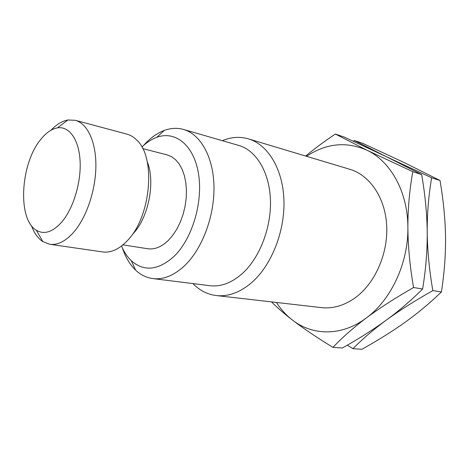 <?xml version="1.0" encoding="UTF-8"?>
<svg xmlns="http://www.w3.org/2000/svg" width="469" height="469" viewBox="0 0 469 469"><rect width="100%" height="100%" fill="white"/><g stroke="black" fill="none" stroke-linecap="round" stroke-linejoin="round"><path stroke-width="0.7" d="M353.368 141.216L354.412 140.524L362.936 143.42L404.513 162.708L440.022 180.501C443.41 200.24 445.245 218.97 445.521 236.693C445.749 254.386 444.383 272.806 441.423 291.953C430.055 302.939 417.99 313.011 405.239 322.168C392.342 331.354 377.903 340.388 361.921 349.27L352.981 348.684L347.271 345.202M354.412 140.524L386.227 156.628L431.627 177.786L440.022 180.501M431.627 177.786C428.566 195.802 427.101 213.958 427.218 232.261C427.376 250.417 425.852 269.323 422.633 288.974C411.278 300.318 399.166 310.701 386.298 320.122C373.277 329.584 358.638 338.87 342.388 347.992L332.972 347.377C316.657 337.404 303.115 328.277 292.345 319.981C284.22 313.691 277.273 307.664 271.51 301.889M305.694 156.06C314.312 148.837 324.202 141.503 335.376 134.058L344.328 137.1L386.227 156.628L421.666 174.562C425.16 194.84 427.007 214.069 427.218 232.261C427.429 250.575 429.299 270.015 432.834 290.587C414.825 300.781 399.312 310.63 386.298 320.122C373.365 329.66 362.261 339.181 352.981 348.684M335.376 134.058L366.981 150.227L412.802 171.695L421.666 174.562M412.802 171.695C409.484 190.15 407.848 208.781 407.883 227.582C408.024 246.389 409.912 266.374 413.552 287.532L422.633 288.974M413.552 287.532C395.191 298.038 379.444 308.186 366.312 317.97C353.268 327.796 342.159 337.598 332.972 347.377M432.834 290.587L441.423 291.953M306.503 156.3C326.201 143.256 346.356 141.233 366.981 150.227C390.542 161.26 407.907 191.909 407.883 227.582C408.37 263.127 390.982 300.025 366.312 317.97C341.737 336.49 312.442 335.833 292.345 319.981C286.196 315.209 280.89 309.364 276.434 302.458M216.221 295.546C228.098 296.842 239.882 292.562 251.56 282.707C271.369 265.589 284.988 231.539 283.938 200.24C282.924 168.904 267.846 144.558 248.447 138.877L349.944 169.332C369.484 175.089 384.938 197.15 386.655 224.786C388.396 252.392 375.78 282.01 356.499 296.807C345.125 305.319 333.459 308.924 321.494 307.629L216.221 295.546C207.327 294.409 199.56 290.422 192.911 283.581M248.447 138.877C239.829 136.415 231.117 137.012 222.312 140.677M183.526 129.456C200.521 134.24 213.471 156.974 213.975 186.709C214.509 216.402 202.127 249.092 184.516 265.782C173.952 275.555 163.4 279.817 152.847 278.58L209.907 285.703C220.659 286.964 231.305 283.053 241.852 273.972C259.427 258.46 271.416 227.94 270.443 199.999C269.499 172.035 256.092 150.326 238.762 145.431L183.526 129.456C177.247 127.703 170.839 128.031 164.291 130.441C156.851 133.255 149.922 138.279 143.508 145.507M152.847 278.58C146.392 277.712 140.63 274.881 135.564 270.085C129.843 264.563 125.458 257.211 122.415 248.037M135.564 270.085L131.367 260.776C144.012 271.862 158.229 270.408 174.017 256.42C192.249 238.909 203.282 201.916 198.463 173.471C193.779 144.915 175.142 130.417 156.757 137.335C151.557 139.252 146.592 142.482 141.867 147.026M131.367 260.776C127.345 256.959 124.056 252.029 121.506 245.996M142.705 148.591L167.099 154.87L171.548 156.687L175.611 159.753L179.176 163.998L182.13 169.332L184.37 175.617L185.824 182.676L186.433 190.308L186.175 198.293L185.056 206.383L183.103 214.339L180.377 221.913L176.965 228.884L172.973 235.039L168.535 240.21C161.658 246.882 154.747 249.725 147.788 248.746L122.896 244.882M132.621 234.195C148.339 218.566 155.696 181.995 147.219 161.723M75.292 120.299C87.392 123.447 96.139 141.761 95.887 166.249C95.658 190.707 86.214 218.161 73.328 232.653C65.338 241.418 57.494 245.293 49.79 244.273L102.688 251.941C106.369 252.469 110.18 251.935 114.114 250.329C118.475 248.523 122.714 245.475 126.829 241.183C150.836 217.974 156.406 157.473 136.784 140.125C133.8 137.095 130.511 135.101 126.923 134.134L75.292 120.299L67.864 119.988C62.096 121.043 56.491 124.443 51.051 130.183M49.79 244.273L42.843 241.623C37.96 238.381 34.149 233.046 31.417 225.624M61.55 222.288C73.258 208.816 81.289 182.476 80.088 160.92C78.944 139.311 69.084 125.909 57.417 127.873C51.42 128.957 45.698 133.032 40.24 140.084C20.331 164.566 17.412 219.48 36.353 230.256C44.133 234.834 52.534 232.178 61.55 222.288M156.757 137.335L164.291 130.441M57.417 127.873L67.864 119.988M42.843 241.623L36.353 230.256"/></g></svg>
